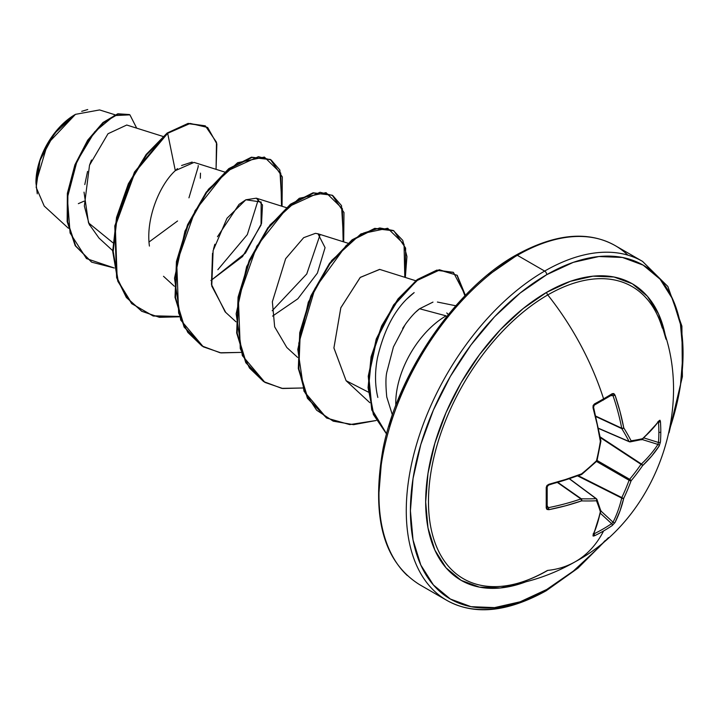 <?xml version="1.0" encoding="UTF-8"?>
<svg xmlns="http://www.w3.org/2000/svg" width="719" height="719" viewBox="0 0 719 719"><rect width="100%" height="100%" fill="white"/><g stroke="black" fill="none" stroke-linecap="round" stroke-linejoin="round"><path stroke-width="1.08" d="M629.646 441.817A1.465 1.168 -98.2 0 0 631.102 440.792A195.137 50.923 12.4 0 0 642.543 438.689L651.639 429.8L659.206 420.579L659.997 420.238L660.428 421.496A195.604 147.557 35.7 0 1 660.797 431.867A195.604 147.557 35.7 0 1 660.428 442.059A195.604 147.557 -144.3 0 0 660.797 431.867A1.465 0.845 180 0 1 658.865 432.353A194.139 146.451 35.7 0 1 658.487 442.464A1.465 0.872 4.2 0 0 660.428 442.059L659.206 445.96L651.639 456.116L642.543 465.696A195.137 156.454 159.6 0 1 631.102 480.777A195.137 156.454 80.4 0 1 623.759 498.231L620.012 510.903L615.006 522.524L612.229 525.535A195.604 147.557 -155.7 0 1 603.592 530.955A195.712 113 60 0 1 575.757 561.449A195.712 113 -120 0 0 603.592 530.955A195.604 147.557 -155.7 0 1 594.424 535.808L593.121 536.068L593.022 535.215L597.219 524.052L600.365 511.73A195.137 50.923 -132.4 0 0 596.473 500.766A195.137 70.561 -159.2 0 1 581.581 500.891L565.592 505.79L548.822 509.69L546.952 509.42L546.233 507.982L546.233 487.428L546.952 485.505L548.822 484.309L565.592 479.483L581.581 473.875A195.137 136.817 -27.7 0 0 596.473 460.789A195.137 136.817 -92.3 0 0 600.365 441.34L597.219 424.695L593.022 407.754L593.121 405.543L594.424 403.952A195.604 61.115 -16.6 0 0 603.592 398.838A195.604 61.115 -16.6 0 0 612.229 393.67L613.828 393.581L615.006 395.064L620.012 411.538L623.759 427.841A195.137 70.561 39.2 0 1 631.102 440.792A1.465 1.052 152.6 0 1 629.08 441.493A1.465 0.845 113.4 0 0 629.368 441.781A1.465 0.845 113.4 0 0 629.646 441.817A1.465 0.845 -66.6 0 1 629.368 441.781A1.465 0.845 -66.6 0 1 629.08 441.493L598.648 428.326L629.08 441.493A193.672 70.031 -140.8 0 0 621.8 428.632A1.465 0.782 -65 0 1 621.719 428.218L595.916 416.193L621.719 428.218A194.247 121.493 -124.5 0 0 613.028 395.684L611.617 395.001A1.465 0.917 -121.8 0 0 612.004 394.902A1.465 0.917 -121.8 0 0 612.229 393.67A195.604 61.115 163.4 0 1 603.592 398.838A1.465 0.845 60 0 1 603.394 400.052A1.465 0.845 60 0 1 603.043 400.124A1.465 0.845 -120 0 0 603.394 400.052A1.465 0.845 -120 0 0 603.592 398.838A195.712 113 -120 0 0 547.761 294.925A168.686 97.389 120 0 0 430.474 475.286A168.686 97.389 120 0 0 505.026 585.922M662.298 328.089A168.686 97.389 120 0 0 547.761 294.925A2.939 1.699 60 0 1 546.737 292.274A171.212 98.854 -60 0 1 666.01 339.242L658.586 313.996L647.397 296.282L632.343 283.789L613.999 277.004L593.067 276.168L570.356 281.327L546.737 292.274L523.117 308.595L500.406 329.662L479.474 354.665L461.131 382.643L446.068 412.517L434.887 443.147L427.994 473.354L425.666 501.97L427.994 527.899L434.887 550.143L446.068 567.848L461.131 580.341L479.474 587.135L500.406 587.971L525.984 581.779A171.212 98.854 -60 0 1 426.115 489.684A171.212 98.854 -60 0 1 546.737 292.274A2.939 1.699 -120 0 0 547.761 294.925A168.686 97.389 120 0 0 431.885 466.856A168.686 97.389 120 0 0 492.749 586.623A168.686 97.389 120 0 0 547.761 570.392A195.712 113 60 0 0 575.757 561.449M605.137 540.571L598.9 547.375L573.331 571.093L546.737 589.472A2.939 1.699 60 0 1 546.125 590.82A2.939 1.699 -120 0 0 546.737 589.472A192.782 111.301 -60 0 1 410.414 510.769A192.782 111.301 -60 0 1 546.737 274.667A2.939 1.699 -120 0 0 544.66 271.072A195.712 113 120 0 0 420.66 431.508A195.712 113 120 0 0 434.546 591.234A195.712 113 -60 0 1 420.66 431.508A195.712 113 -60 0 1 544.66 271.072L517.356 255.308A2.939 1.699 -120 0 0 515.891 255.164A2.939 1.699 60 0 1 517.356 255.308A195.712 113 120 0 0 393.356 415.744A195.712 113 120 0 0 407.242 575.479A195.712 113 -60 0 1 393.356 415.744A195.712 113 -60 0 1 517.356 255.308L544.66 271.072A195.712 113 -60 0 1 633.601 257.087M37.28 193.824L35.95 182.851L47.535 143.854L75.468 114.348L54.572 133.33L39.994 160.382L36.157 187.353L44.227 206.065L68.386 228.229M74.947 114.654A55.147 31.843 120 0 0 35.95 182.195L38.916 163.249L47.373 143.764L60.019 126.697L74.947 114.654M432.973 302.106L419.599 308.757L446.086 315.848A71.172 41.091 120 0 0 395.81 405.48A71.172 41.091 -60 0 1 446.086 315.848L419.599 308.757C415.276 311.974 410.477 317.241 405.21 324.575L393.437 346.926L386.786 372.325C385.654 377.358 385.654 385.582 386.768 396.996L392.385 414.953M455.765 305.773L437.395 302.043M488.686 274.883L515.28 256.503A2.939 1.699 60 0 1 515.891 255.164C456.206 288.265 397.984 372.136 382.993 448.926C371.157 516.646 383.326 561.881 419.501 584.601L446.805 600.365C474.001 615.545 507.111 612.354 546.125 590.82A2.939 1.699 60 0 1 544.66 590.667A195.712 113 -60 0 1 434.546 591.234M627.471 254.742A195.712 113 120 0 0 517.356 255.308A195.712 113 -60 0 1 627.471 254.742M162.979 136.43L126.742 125.025L108.003 133.743L89.516 165.217L84.357 206.047L89.174 224.238L99.006 238.079L112.685 250.634M224.625 172.03L194.049 162.404L175.31 170.646C159.564 184.846 145.58 218.819 149.417 246.069M225.721 312.406L211.745 286.009L213.121 250.616L227.015 218.243L245.871 199.774L261.168 202.039L261.051 225.065L242.519 256.593L210.919 280.509L245.458 253.088L261.536 223.483L262.498 204.933L256.332 198.192L245.871 199.774L239.041 204.376L217.471 236.74M214.855 244.244L213.525 248.99M212.518 253.277L211.467 284.463L225.146 311.884L235.985 321.815M272.582 316.09L297.837 298.798L317.385 273.112L325.069 247.642L317.978 233.783L315.416 233.351L303.67 237.674L285.632 258.732L272.357 301.755L274.658 326.857L286.8 347.475L297.63 357.406M415.744 280.743L379.623 269.373L360.183 277.48L340.788 307.867L333.913 348.005L346.109 380.719L369.863 402.712M446.769 312.954L448.332 314.554M406.406 299.383L414.162 292.597C396.78 305.809 384.548 327.54 377.457 357.81C374.77 372.029 374.905 385.24 377.834 397.445M258.427 199.181L247.318 234.601L217.848 269.706M112.856 242.716L88.626 222.962L112.856 242.716M114.986 114.77L99.59 109.935L75.468 114.348M91.493 160.004L89.686 164.741M87.565 171.41L84.788 184.558M84.024 192.135L88.473 222.611L89.659 225.263M149.031 242.006L177.575 220.985M200.322 178.231L200.484 173.144M192.189 162.036L181.583 165.514M177.503 168.614L175.31 170.646L167.671 133.321L190.202 123.434L207.647 127.461L216.85 143.881L216.068 169.333L216.482 142.236L205.409 125.96L188.585 123.704L167.671 133.321L167.159 133.024L188.072 123.407L205.158 125.807M114.294 268.007L86.46 258.57L70.094 233.019L67.37 197.788L76.96 161.326L94.602 131.91L114.303 115.597L129.923 114.851L136.7 128.162L129.905 114.842L118.311 114.078L103.473 122.814L88.176 140.502L75.405 165.163L67.892 193.618L67.667 221.919L75.711 245.988L91.753 262.192L114.294 268.007M91.493 262.049L75.198 245.691L67.155 221.623L67.37 193.321L74.893 164.867L87.664 140.205L102.961 122.518L117.799 113.782L129.905 114.842M83.961 201.194L78.344 203.657M129.402 114.546L117.808 113.782L102.97 122.509L87.673 140.196L74.893 164.858L67.379 193.312L67.155 221.623L75.198 245.691L91.753 262.192M205.409 125.96L188.081 123.407L167.159 133.024L134.498 172.021L114.788 225.928L116.631 277.705L126.364 297.504L141.607 311.165M198.219 165.541L198.165 166.88M198.156 166.925L188.944 197.833M463.117 298.601L439.552 326.759L418.889 358.26L401.939 391.9L389.339 426.385M381.582 460.394L378.967 492.614M402.658 328.448L404.348 325.842M415.95 311.911L419.599 308.757M368.335 392.107L346.109 380.719L333.913 347.915L340.851 307.696L360.327 277.345L379.758 269.418M315.416 233.351L318.086 233.819M175.31 170.646L167.671 133.321L146.703 154.72L128.917 183.974L117.089 217.569L113.207 251.389L118.249 281.327L132.008 303.751L153.174 316.018L179.444 316.809L159.411 317.322L141.868 311.318L126.877 297.801L117.143 278.001L115.301 226.224L135.01 172.317L167.671 133.321L167.159 133.024L146.155 154.468L128.35 183.794L116.532 217.444L112.694 251.317L117.817 281.255L131.676 303.634L152.949 315.803L179.319 316.441M282.046 206.29L279.871 170.035L271.135 159.969L258.4 156.679L226.17 171.437L195.101 210.685L176.739 263.055L178.636 313.062L187.812 332.412L201.949 345.965L220.122 352.768L241.09 352.4L221.057 352.912L203.513 346.909L184.657 327.424L175.535 297.666L176.946 261.824L188.099 225.011L206.695 192.503L229.325 168.911L251.947 157.479L270.542 159.618L282.324 176.919L282.046 206.29M343.691 241.881L341.516 205.625L332.78 195.559L320.045 192.27L287.825 207.027L256.746 246.275L238.384 298.646L240.281 348.652L249.457 368.002L263.594 381.555L281.767 388.359L302.744 387.99L282.711 388.503L265.158 382.499L246.302 363.014L237.18 333.257L238.6 297.414L249.745 260.602L268.34 228.094L290.97 204.502L313.592 193.069L332.196 195.208L343.979 212.509L343.691 241.881M405.336 277.471L406.936 256.521L402.73 240.362L393.32 230.511L379.776 227.959L363.49 233.082L346.118 245.565L315.012 288.373L298.825 343.125L298.915 369.584L304.946 392.556L316.639 410.207L333.239 421.181L353.577 424.668L376.154 420.507L349.731 424.605L326.803 418.09L307.957 398.605L298.834 368.847L300.245 333.005L311.39 296.192L329.985 263.684L352.616 240.092L375.246 228.66L393.841 230.799L405.624 248.1L405.336 277.471M465.4 295.347L457.212 275.287L439.498 270.056L416.696 280.698L394.102 305.26L376.81 339.152L368.775 376.163L372.083 409.659L386.588 433.863L373.646 414.189L368.55 387.334L371.705 356.57L382.364 325.779L398.712 298.96L418.116 279.637L437.431 270.398L453.473 272.465L465.4 295.347M270.29 159.474L251.434 157.182L228.804 168.614L206.182 192.207L187.578 224.714L176.434 261.527L175.023 297.369L184.145 327.127L203.261 346.756L180.694 320.027L174.501 278.244L184.999 231.024L208.384 189.313L237.656 162.701L264.385 157.066L280.752 173.09L281.506 206.119M332.196 195.208L313.08 192.773L290.458 204.205L267.827 227.797L249.232 260.305L238.079 297.118L236.668 332.96L245.79 362.718L264.907 382.346L242.339 355.617L236.147 313.835L246.644 266.614L270.029 224.903L299.302 198.291L326.031 192.656L342.397 208.681L343.152 241.71M393.841 230.799L374.734 228.363L352.103 239.795L329.473 263.388L310.878 295.895L299.733 332.708L298.313 368.55L307.435 398.308L326.552 417.946L303.984 391.208L297.792 349.425L308.298 302.205L331.675 260.494L360.947 233.882L387.676 228.247L404.042 244.271L404.797 277.3M453.213 272.312L436.855 270.11L417.451 279.448L398.002 298.915L381.645 325.905L371.067 356.84L368.065 387.676L373.368 414.495L386.552 433.997L371.732 409.884L368.236 376.262L376.235 339.009L393.635 304.892L416.391 280.239L439.309 269.715L456.996 275.287L464.941 295.815M272.195 310.743L306.743 273.984L320.063 234.762M81.705 111.328L87.727 109.531M642.75 261.509A195.712 113 120 0 0 544.66 271.072A2.939 1.699 60 0 1 546.737 274.667A192.782 111.301 -60 0 1 669.91 428.389L672.669 419.59L680.435 385.591L683.05 353.371L680.435 324.17L672.669 299.122L660.078 279.179L643.128 265.113L622.465 257.465L598.9 256.53L573.331 262.336L546.737 274.667L520.143 293.046L494.564 316.764L470.999 344.913L450.346 376.414L433.395 410.055L420.795 444.54L413.039 478.548L410.414 510.769L413.039 539.969L420.795 565.017L433.395 584.951L450.346 599.017L470.999 606.674L494.564 607.609L520.143 601.803L546.737 589.472M658.604 317.807A168.686 97.389 120 0 0 547.761 294.925A195.712 113 60 0 1 603.592 398.838A195.604 61.115 163.4 0 1 594.424 403.952A1.465 0.773 61.7 0 1 594.254 405.148A1.465 0.773 -118.3 0 0 594.424 403.952L593.022 407.754A195.712 102.718 64.2 0 1 600.365 441.34A1.465 0.62 -9 0 0 600.895 440.747L600.365 441.34A195.137 136.817 87.7 0 1 596.473 460.789L597.013 460.618L596.59 461.337L596.473 460.789L596.069 461.194L596.473 460.789A195.137 136.817 152.3 0 1 581.581 473.875L581.329 474.639L548.651 485.037L548.822 484.309L547.887 485.433M621.8 428.632L596.015 416.625L621.8 428.632A193.672 70.031 39.2 0 1 629.08 441.493A1.465 1.052 -27.4 0 0 631.102 440.792A1.465 1.168 81.8 0 1 630.177 441.879L642.274 439.435A1.465 1.025 -131.4 0 0 642.543 438.689A195.137 50.923 -167.6 0 1 631.102 440.792A195.137 70.561 -140.8 0 0 623.759 427.841A1.465 0.953 148.5 0 1 621.8 428.632L623.759 427.841L621.8 428.632M613.028 395.684L610.88 395.594L613.028 395.684A194.247 121.493 55.5 0 1 621.719 428.218A1.465 0.656 -10.9 0 0 623.759 427.841A195.712 122.419 -124.5 0 0 615.006 395.064A1.465 0.467 161.2 0 1 613.028 395.684A1.465 0.467 -18.8 0 0 615.006 395.064L612.229 393.67A1.465 0.917 58.2 0 1 612.004 394.902L612.049 394.866M593.274 406.127L593.283 407.089A194.247 101.945 64.2 0 1 593.4 407.52M593.481 534.774L593.247 533.956L593.481 534.774L600.886 511.128A1.465 1.025 -168.6 0 1 600.365 511.73A1.465 1.025 11.4 0 0 600.886 511.119L596.95 499.408A1.465 1.168 158.2 0 1 596.473 500.766A195.137 70.561 20.8 0 1 581.581 500.891L580.898 498.932A1.465 0.782 -55 0 1 581.294 498.788L557.998 482.476L581.294 498.788A1.465 0.953 91.5 0 1 581.581 500.891A1.465 0.656 -109.1 0 0 580.898 498.932L557.576 482.593L580.898 498.932A194.247 121.493 -175.5 0 1 548.372 507.668A194.247 121.493 4.5 0 0 580.898 498.932L581.581 500.891A195.712 122.41 4.5 0 1 548.822 509.69A1.465 0.467 -101.2 0 0 548.372 507.668L547.222 505.861L548.372 507.668A1.465 0.467 78.8 0 1 548.822 509.69L546.233 507.982A1.465 0.917 1.8 0 0 547.177 507.174A1.465 0.917 -178.2 0 1 546.233 507.982A195.604 61.115 76.6 0 0 546.233 487.428A1.465 0.773 -1.7 0 0 547.186 486.682A1.465 0.773 178.3 0 1 546.233 487.428L548.822 484.309A195.712 102.718 175.8 0 0 581.581 473.875L580.898 474.513A1.465 0.62 -111 0 0 581.338 474.63A1.465 0.62 -111 0 0 581.581 473.875L580.898 474.513A194.247 101.945 175.8 0 1 548.372 484.867A194.247 101.945 -4.2 0 0 548.813 484.75M581.294 498.788A193.672 70.031 20.8 0 0 596.069 498.671L569.457 478.89L596.069 498.671A1.465 0.845 -53.4 0 1 596.455 498.77A1.465 0.845 -53.4 0 1 596.464 498.779A1.465 0.845 126.6 0 0 596.069 498.671A193.672 70.031 -159.2 0 1 581.294 498.788M600.85 510.409A1.465 1.24 163 0 1 600.365 511.73A195.712 102.718 64.2 0 1 593.022 535.215A1.465 1.141 24.1 0 0 593.499 534.729A1.465 1.141 -155.9 0 1 593.022 535.215L594.424 535.808A1.465 0.818 -115.9 0 0 593.948 533.858A1.465 0.818 64.1 0 1 594.424 535.808A195.604 147.557 24.3 0 0 603.592 530.955A195.604 147.557 24.3 0 0 612.229 525.535A1.465 0.872 -124.2 0 0 611.617 523.657L613.028 522.192A1.465 1.087 27 0 0 615.006 522.524A1.465 1.087 -153 0 1 613.028 522.192A194.247 121.493 -124.5 0 0 621.719 498.078A194.247 121.493 55.5 0 1 613.028 522.192L600.904 510.993L613.028 522.192L611.617 523.657A194.139 146.442 -155.7 0 1 593.948 533.858L593.948 533.858A194.139 146.442 24.3 0 0 611.617 523.657L600.428 513.312L611.617 523.657A1.465 0.872 55.8 0 1 612.229 525.535L615.006 522.524A195.712 122.419 -124.5 0 0 623.759 498.231A195.137 156.454 -99.6 0 0 631.102 480.777A195.137 156.454 -20.4 0 0 642.543 465.696A195.712 122.41 4.5 0 0 659.206 445.96L660.428 442.059A1.465 0.872 -175.8 0 1 658.487 442.464A194.139 146.451 -144.3 0 0 658.865 432.353A194.139 146.451 -144.3 0 0 658.487 422.062L658.487 422.062A1.465 0.818 -4.1 0 0 660.428 421.496L659.206 420.579A195.712 102.718 175.8 0 1 642.543 438.689A1.465 1.24 77 0 1 641.654 439.758A1.465 1.24 -103 0 0 642.543 438.689A1.465 1.025 48.6 0 1 642.274 439.435L659.026 421.226A1.465 1.141 -144.1 0 0 659.206 420.579A1.465 1.141 35.9 0 1 659.026 421.235L659.053 421.199M621.719 498.078L577.77 475.978L621.719 498.078A1.465 0.755 -63.3 0 1 621.8 497.575A193.672 155.286 -99.6 0 0 629.08 480.256L596.482 461.436L629.08 480.256A1.465 0.728 -60 0 1 629.646 479.285A193.672 155.286 -20.4 0 0 640.997 464.321L600.392 437.646L640.997 464.321A1.465 0.755 -56.7 0 1 641.393 463.998A194.247 121.493 4.5 0 0 657.93 444.414L642.166 439.525L657.93 444.414A1.465 1.087 33 0 1 659.206 445.96A1.465 1.087 -147 0 0 657.93 444.414A194.247 121.493 -175.5 0 1 641.393 463.998L600.275 436.99L641.393 463.998A1.465 0.998 46.7 0 1 642.543 465.696A1.465 0.998 -133.3 0 0 641.393 463.998A1.465 0.755 123.3 0 0 640.997 464.321A1.465 0.584 34.4 0 1 642.543 465.696A1.465 0.584 -145.6 0 0 640.997 464.321A193.672 155.286 159.6 0 1 629.646 479.285L597.049 460.466L629.646 479.285A1.465 0.512 39.9 0 1 631.102 480.777A1.465 0.512 -140.1 0 0 629.646 479.285A1.465 0.728 120 0 0 629.08 480.256A1.465 0.512 20.1 0 0 631.102 480.777A1.465 0.512 -159.9 0 1 629.08 480.256A193.672 155.286 80.4 0 1 621.8 497.575L578.391 475.744L621.8 497.575A1.465 0.584 25.6 0 0 623.759 498.231A1.465 0.584 -154.4 0 1 621.8 497.575A1.465 0.755 116.7 0 0 621.719 498.078A1.465 0.998 13.3 0 0 623.759 498.231A1.465 0.998 -166.7 0 1 621.719 498.078M643.936 437.943L658.487 442.464L657.93 444.414L658.487 442.464L643.936 437.943M547.563 485.316L548.66 485.037L547.186 486.673L547.177 507.228M548.372 507.668L547.069 506.796L548.372 507.668M641.654 439.758A1.465 1.24 77 0 1 640.997 439.722M657.93 421.613L658.487 422.062A194.139 146.451 35.7 0 1 658.865 432.353A1.465 0.845 0 0 0 660.797 431.867A195.604 147.557 -144.3 0 0 660.428 421.496A1.465 0.818 175.9 0 1 658.487 422.062M593.948 405.201A1.465 0.773 -118.3 0 0 594.254 405.148L593.57 407.242L600.895 440.747M600.572 440.432L600.365 441.34M596.626 460.232L596.473 460.789L596.626 460.232M593.948 533.858L593.283 533.597M596.95 499.408L596.464 498.779A1.465 0.845 126.6 0 1 596.626 498.995A1.465 1.168 -21.8 0 1 596.473 500.766A1.465 1.052 -92.6 0 0 596.069 498.671A1.465 1.052 87.4 0 1 596.473 500.766A195.137 50.923 47.6 0 1 600.365 511.73A1.465 1.24 -17 0 0 600.859 510.427M594.245 405.157L611.995 394.911M547.339 570.518C532.788 578.822 519.055 583.9 506.149 585.76C530.496 582.174 553.594 574.139 575.434 561.638C658.712 516.835 696.064 402.685 659.539 320.081M515.891 255.164C554.906 233.621 588.016 230.439 615.212 245.61L642.516 261.374L667.852 286.486L681.891 326.102L682.403 376.594L669.029 432.775M163.501 276.294L174.331 286.225M256.332 198.192L286.27 207.62M317.978 233.783L347.915 243.211M141.355 311.021L141.868 311.318M270.029 159.321L270.542 159.618M203.001 346.612L203.513 346.909M264.646 382.202L265.158 382.499M326.291 417.793L326.803 418.09M452.952 272.168L453.473 272.465M546.125 590.82L578.076 568.055L608.49 537.623M629.368 441.781L598.684 428.515M596.455 498.77L569.628 478.836M629.377 441.781L630.159 441.879M600.895 441.205L597.013 460.618M596.59 461.337L581.734 474.405"/></g></svg>
